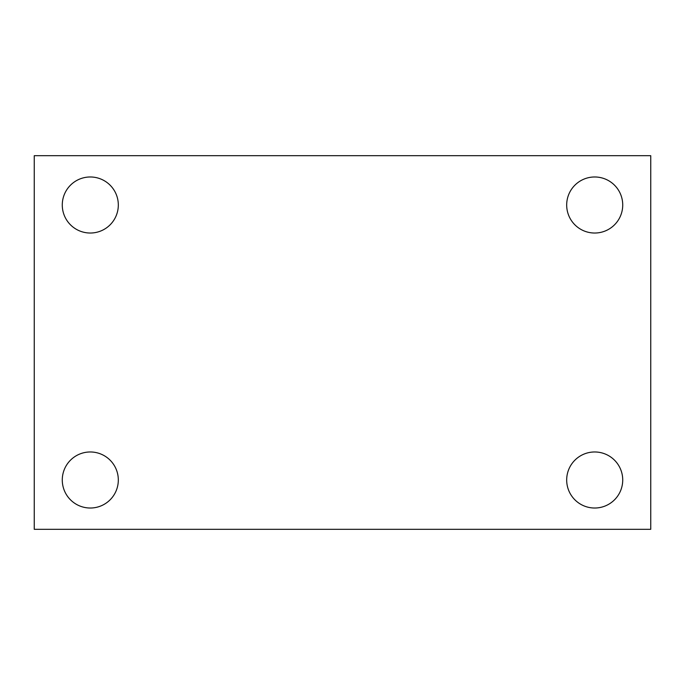<?xml version="1.0" encoding="UTF-8"?>
<svg xmlns="http://www.w3.org/2000/svg" width="685" height="685" viewBox="0 0 685 685"><rect width="100%" height="100%" fill="white"/><g stroke="black" fill="none" stroke-linecap="round" stroke-linejoin="round"><path stroke-width="1.03" d="M34.25 155.683L650.75 155.683L650.75 529.317L34.25 529.317L34.25 155.683M90.292 451.972A28.025 28.025 0 0 1 118.317 479.997A28.025 28.025 0 0 1 90.292 508.022A28.025 28.025 0 0 1 62.275 479.997A28.025 28.025 0 0 1 90.292 451.972M594.708 451.972A28.025 28.025 0 0 1 622.725 479.997A28.025 28.025 0 0 1 594.708 508.022A28.025 28.025 0 0 1 566.683 479.997A28.025 28.025 0 0 1 594.708 451.972M594.708 176.978A28.025 28.025 0 0 1 622.725 205.003A28.025 28.025 0 0 1 594.708 233.028A28.025 28.025 0 0 1 566.683 205.003A28.025 28.025 0 0 1 594.708 176.978M90.292 176.978A28.025 28.025 0 0 1 118.317 205.003A28.025 28.025 0 0 1 90.292 233.028A28.025 28.025 0 0 1 62.275 205.003A28.025 28.025 0 0 1 90.292 176.978"/></g></svg>
